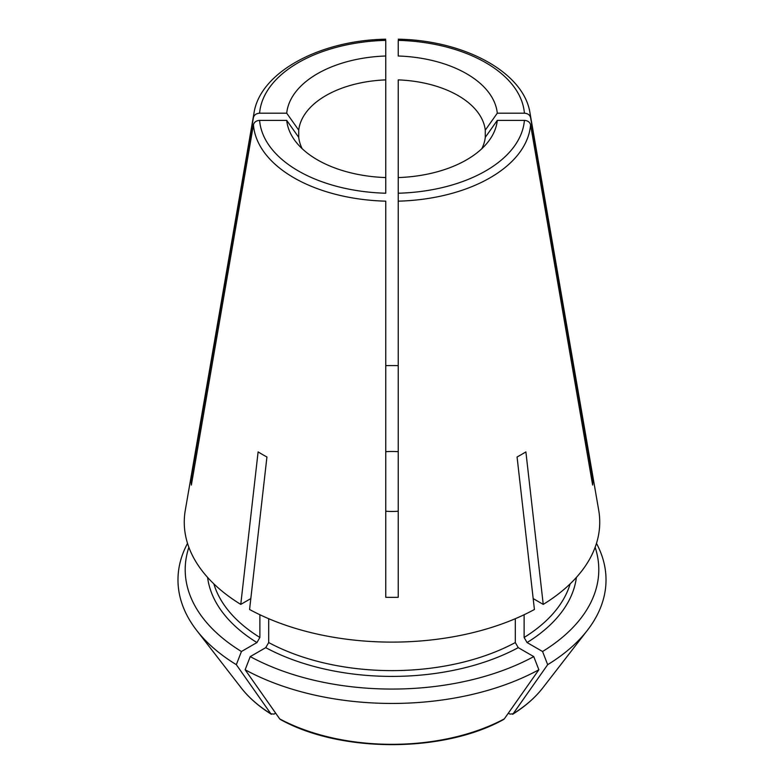 <?xml version="1.0" encoding="UTF-8"?>
<svg xmlns="http://www.w3.org/2000/svg" width="784" height="784" viewBox="0 0 784 784"><rect width="100%" height="100%" fill="white"/><g stroke="black" fill="none" stroke-linecap="round" stroke-linejoin="round"><path stroke-width="1.18" d="M481.817 148.715A93.482 53.969 0 0 0 485.276 137.347L485.276 130.144A93.482 53.969 0 0 0 398.233 79.89L398.233 177.576A105.477 60.897 0 0 0 488.285 141.639A105.477 60.897 0 0 0 497.291 120.383L524.398 120.383C527.75 120.628 529.808 122.088 530.572 124.764L592.635 485.061A200.733 115.895 0 0 0 592.635 477.868L591.401 477.868M192.599 477.868L191.365 477.868A200.733 115.895 0 0 0 191.365 485.061L253.428 124.764A138.719 80.086 0 0 0 385.767 201.165L385.767 597.3A200.733 115.895 0 0 0 398.233 597.3L398.233 79.89M485.276 130.144A114931.205 93841.39 180 0 0 497.291 113.19A105.477 60.897 0 0 0 398.233 55.997L398.233 41.16M485.276 137.347A114931.205 93841.39 180 0 0 497.291 120.383M275.664 713.156L274.067 714.087L270.882 713.803A781881.054 451421.408 -60 0 1 236.327 664.675L241.433 651.504L256.936 642.557L259.876 637.47L259.876 614.725M385.718 39.2C319.372 40.307 259.935 72.491 253.967 113.21L185.289 510.257A207.74 119.932 0 0 0 240.766 604.395L250.821 598.594M188.866 547.291A206.8 119.393 0 0 0 241.433 651.504M253.428 124.764C254.192 122.088 256.25 120.628 259.602 120.383L286.709 120.383A114931.195 93841.38 180 0 0 298.724 137.347L298.724 130.144A93.482 53.969 0 0 1 385.767 79.89L385.767 55.997A105.477 60.897 0 0 0 286.709 113.19A114931.195 93841.38 180 0 0 298.724 130.144M385.767 187.601L385.767 40.347A132.545 76.518 0 0 0 259.602 113.19L286.709 113.19M398.233 451.692A51.93 29.988 0 0 0 385.767 451.692M398.233 365.628A200.733 115.895 0 0 0 385.767 365.628M385.767 41.16L385.767 40.347M385.767 511.237A51.93 29.988 0 0 0 398.233 511.237M286.709 120.383A105.477 60.897 0 0 0 295.715 141.639A105.477 60.897 0 0 0 385.767 177.576L385.767 193.227A132.545 76.518 0 0 1 259.602 120.383M240.766 604.395L258.112 451.898A183.211 105.781 0 0 0 266.932 456.994L249.577 609.491A207.74 119.932 0 0 0 534.423 609.491L517.068 456.994A183.211 105.781 0 0 0 525.888 451.898L543.234 604.395L533.179 598.594M538.863 669.761A784507.924 452938.037 -120 0 1 504.308 718.889L503.671 719.457C443.558 753.032 340.442 753.032 280.339 719.457L279.692 718.889A781881.054 451421.408 -60 0 1 245.137 669.761L250.243 656.6A206.8 119.393 0 0 0 533.757 656.6L538.863 669.761A214.022 123.568 0 0 1 245.137 669.761M268.687 618.694L268.687 642.557L265.747 647.643L250.243 656.6M241.217 687.891C248.861 697.721 258.926 706.521 271.411 714.302L270.882 713.803A165.169 95.364 180 0 1 241.217 687.891L196.627 630.326A214.022 123.568 0 0 0 236.327 664.675M191.365 477.868L253.428 117.561C254.192 114.895 256.25 113.435 259.602 113.19M508.336 713.156L509.933 714.087L513.118 713.803A784507.924 452938.037 -120 0 0 547.673 664.675L542.567 651.504A206.8 119.393 0 0 0 595.134 547.291M542.783 687.891C535.139 697.721 525.074 706.521 512.589 714.302L513.118 713.803A165.169 95.364 180 0 0 542.783 687.891L587.373 630.326A214.022 123.568 0 0 0 596.467 543.371M524.124 614.725L524.124 637.47L527.064 642.557L542.567 651.504M298.724 137.347A93.482 53.969 0 0 0 302.183 148.715M268.687 642.557A180.732 104.341 0 0 0 515.313 642.557L515.313 618.694M187.533 543.371A214.022 123.568 0 0 0 196.627 630.326M497.291 113.19L524.398 113.19C527.75 113.435 529.808 114.895 530.572 117.561L592.635 477.868M543.234 604.395A207.74 119.932 0 0 0 598.711 510.257L530.033 113.21C524.065 72.491 464.628 40.307 398.282 39.2M547.673 664.675A214.022 123.568 0 0 0 587.373 630.326M398.233 177.576L398.233 193.227A132.545 76.518 0 0 0 524.398 120.383M515.313 642.557L518.253 647.643L533.757 656.6M398.233 201.165A138.719 80.086 0 0 0 530.572 124.764M207.603 577.406A184.887 106.742 0 0 0 256.936 642.557M213.856 583.874A180.732 104.341 0 0 0 259.876 637.47M524.124 637.47A180.732 104.341 0 0 0 570.144 583.874M530.572 117.561A138.719 80.086 0 0 0 530.033 113.21M253.967 113.21A138.719 80.086 0 0 0 253.428 117.561M504.308 718.889A165.169 95.364 180 0 1 279.692 718.889M524.398 113.19A132.545 76.518 0 0 0 398.233 40.347M527.064 642.557A184.887 106.742 0 0 0 576.397 577.406M265.747 647.643A184.887 106.742 0 0 0 518.253 647.643"/></g></svg>
